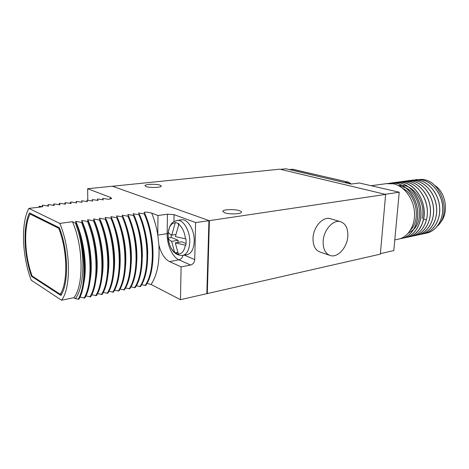 <?xml version="1.0" encoding="UTF-8"?>
<svg xmlns="http://www.w3.org/2000/svg" width="469" height="469" viewBox="0 0 469 469"><rect width="100%" height="100%" fill="white"/><g stroke="black" fill="none" stroke-linecap="round" stroke-linejoin="round"><path stroke-width="0.7" d="M146.996 283.393L151.071 284.46L180.465 299.679L380.347 254.139L385.635 194.406L279.759 169.18L112.49 186.24M206.847 293.5L208.922 220.717L385.635 194.406M207.31 293.729L209.403 220.887M180.465 299.679L181.098 266.884L190.602 265.044L178.97 259.844C172.352 257.076 166.876 244.736 167.163 233.626L167.439 214.21L174.063 214.632L195.614 222.558L194.729 259.603C194.418 262.47 193.046 264.287 190.602 265.044M208.922 220.717L195.614 222.558M208.928 220.559L112.396 186.205L87.644 188.731L87.797 200.257M331.214 218.923L329.906 218.531C322.66 216.643 313.474 227.014 313.016 237.877C312.864 245.826 315.432 250.634 320.714 252.287L329.226 255.159M160.058 185.126C156.294 183.784 145.156 184.141 144.927 185.63L146.117 186.603C149.828 187.981 161.184 187.606 161.324 186.117L160.058 185.126M239.413 210.675C234.611 208.992 222.986 209.397 222.757 211.279L224.663 212.797C229.405 214.526 241.301 214.104 241.429 212.223C241.558 211.677 240.884 211.156 239.413 210.675M38.886 207.239L39.32 206.219L40.991 206.999L28.855 208.388C20.747 223.021 22.09 256.772 31.241 280.192L61.527 300.219C71.288 288.13 70.678 248.658 59.78 223.408L72.472 221.737L75.568 223.185L78.622 232.665C85.563 258.454 83.693 287.966 75.392 298.677L78.892 299.222C87.445 285.299 86.601 248.834 76.183 223.103L75.568 223.185M39.32 206.219L42.726 206.8L42.456 205.305L43.195 205.217L48.524 206.137L48.207 204.654L48.94 204.572L54.263 205.481L53.9 204.009L54.627 203.927L59.944 204.83L59.534 203.376L60.249 203.294L65.56 204.191L65.109 202.743L65.818 202.661L71.124 203.552L70.62 202.121L71.323 202.039L76.623 202.925L76.084 201.506L76.775 201.424L82.069 202.303L81.483 200.896L82.175 200.814L87.457 201.688L86.835 200.292L87.515 200.21L92.792 201.078L92.129 199.694L92.803 199.618L98.074 200.474L97.37 199.102L98.039 199.026L103.303 199.876L102.559 198.516L103.215 198.44L108.345 199.296L111.622 198.575L110.743 197.519L87.644 188.731M167.439 214.21L157.983 215.5L151.704 213.108C148.626 212.275 146.094 212.006 144.106 212.305L144.98 213.923L138.472 213.043L139.592 214.644L138.894 214.738L133.067 213.758L134.14 215.371L133.442 215.464L127.738 214.456L128.635 216.103L127.926 216.197L122.075 215.207L123.066 216.848L116.488 215.939L117.438 217.598L116.711 217.698L110.842 216.684L111.739 218.361L105.126 217.434L105.982 219.129L105.238 219.228L99.352 218.196L100.161 219.902L99.405 220.002L93.513 218.964L94.269 220.688L93.507 220.793L87.603 219.744L88.313 221.485L81.629 220.53L82.28 222.288L81.506 222.394L75.585 221.327L76.183 223.103M59.78 223.408L28.855 208.388M60.906 295.476C68.914 283.651 68.363 250.387 59.352 227.776L29.459 212.938C22.77 226.527 23.89 255.406 31.558 276.364L60.906 295.476M72.472 221.737C83.459 246.659 83.881 285.68 73.868 297.704L61.527 300.219M73.868 297.704L75.392 298.677M79.97 297.112L84.807 298.003C93.478 284.126 92.721 247.855 82.28 222.288M85.886 295.927L90.658 296.795C99.44 282.959 98.766 246.893 88.313 221.485M91.736 294.761L96.438 295.605C105.337 281.81 104.745 245.944 94.269 220.688M97.523 293.6L102.16 294.426C111.165 280.673 110.655 245 100.161 219.902M103.244 292.457L107.817 293.26C116.928 279.553 116.494 244.073 105.982 219.129M108.902 291.325L113.41 292.111C122.62 278.439 122.268 243.153 111.739 218.361M114.495 290.2L118.944 290.968C128.254 277.343 127.978 242.244 117.438 217.598M120.029 289.092L124.42 289.842C133.829 276.259 133.624 241.347 123.066 216.848M125.504 287.995L129.831 288.722C139.34 275.18 139.205 240.456 128.635 216.103M130.915 286.905L135.189 287.62C144.786 274.119 144.722 239.577 134.14 215.371M136.274 285.832L140.489 286.53C150.174 273.069 150.18 238.709 139.592 214.644M141.574 284.765L145.736 285.445C155.509 272.032 155.579 237.847 144.98 213.923M78.622 232.665C86.108 257.422 85.522 287.016 78.13 299.38M84.262 279.929C86.882 263.056 83.347 238.399 75.585 221.327M75.738 221.304C84.074 239.559 87.427 266.415 83.828 283.258M81.506 222.394C91.942 247.984 92.71 284.273 84.051 298.161M81.629 220.53C89.186 237.021 92.745 260.67 90.423 277.396M81.782 220.512C89.942 238.246 93.325 264.194 89.995 281.001M87.539 221.585C97.998 247.016 98.683 283.112 89.913 296.953M87.879 220.348C95.043 236.212 98.49 258.472 96.508 274.793M87.756 219.721C95.735 236.939 99.152 261.966 96.098 278.697M93.507 220.793C103.983 246.067 104.587 281.957 95.699 295.757M94.187 220.483C101.116 237.396 103.889 254.597 102.523 272.09M93.659 218.947C101.451 235.626 104.898 259.726 102.125 276.352M99.405 220.002C109.898 245.123 110.42 280.82 101.427 294.579M108.456 269.282C109.494 253.002 106.903 236.986 100.688 221.251M99.504 218.179C107.09 234.318 110.561 257.475 108.087 273.955M105.238 219.228C115.749 244.191 116.189 279.694 107.096 293.412M107.213 222.306C112.654 236.745 115.016 251.419 114.313 266.328M105.273 217.417C112.66 233.005 116.148 255.2 113.985 271.487M111.006 218.454C121.53 243.27 121.893 278.58 112.695 292.257M113.709 223.572C118.34 236.581 120.469 249.789 120.082 263.185M110.983 216.666C118.428 233.574 121.371 251.003 119.806 268.942M116.711 217.698C127.251 242.362 127.539 277.484 118.241 291.114M120.187 225.12C123.98 236.517 125.833 248.072 125.745 259.773M116.634 215.922L117.209 217.165M117.848 218.618C124.197 234.201 126.765 250.094 125.557 266.304M122.35 216.942C132.903 241.459 133.114 276.393 123.722 289.983M131.297 255.963C131.109 246.231 129.573 236.605 126.677 227.084M122.216 215.183L122.661 216.127M124.138 219.539C129.749 233.937 132.111 248.605 131.232 263.549M127.926 216.197C138.49 240.568 138.636 275.321 129.145 288.869M133.225 229.804L136.672 251.419M127.738 214.456L128.107 215.23M130.394 220.629C135.242 233.732 137.388 247.069 136.825 260.635M133.442 215.464C144.018 239.688 144.089 274.254 134.509 287.761M140.055 234.664L141.656 244.736M133.202 213.741L133.518 214.397M136.626 221.943C140.688 233.615 142.588 245.475 142.336 257.51M138.894 214.738C149.488 238.821 149.488 273.204 139.815 286.665M138.607 213.026L138.888 213.606M142.857 223.584C146.082 233.615 147.712 243.78 147.741 254.087M144.288 214.016C154.893 237.959 154.829 272.161 145.068 285.586M151.071 284.46C157.156 275.35 159.771 262.224 158.915 245.07L157.772 235.01C156.488 227.184 154.465 219.885 151.704 213.108M157.983 215.5L157.772 235.01M183.168 255.359L186.715 254.708C191.217 253.805 193.715 249.356 194.213 241.371C194.67 230.472 187.917 218.906 181.825 219.773L181.104 219.879M181.098 266.884L169.549 261.602L178.97 259.844C181.046 259.287 182.371 257.809 182.951 255.412M158.915 245.07C161.107 253.483 164.648 258.994 169.549 261.602M168.172 238.117C169.45 246.506 172.698 255.3 182.318 255.511C186.803 254.608 189.288 250.147 189.769 242.121C190.209 231.176 183.467 219.551 177.399 220.412C174.544 221.087 172.51 222.259 171.302 223.93L169.79 226.41L168.248 231.938C168.6 233.034 169.778 234.095 171.777 235.127L175.377 222.4L179.017 223.783L175.388 236.599L185.994 238.956L186.117 242.203L185.859 245.281L175.283 242.872L178.454 254.409L174.615 252.433L171.677 241.365L178.15 240.292L178.114 242.397M171.677 241.365C169.684 240.304 168.512 239.213 168.16 238.082L171.226 237.437L178.15 240.292M168.242 231.792L168.154 237.935M174.861 252.838L177.47 252.375M171.091 234.758L171.226 237.437M175.283 242.872L181.773 241.781L186.052 243.546M178.454 223.402L178.425 225.026M171.777 235.127L175.664 234.512M69.998 203.394L70.62 202.121M64.482 204.038L65.109 202.743M58.906 204.689L59.534 203.376M53.278 205.346L53.9 204.009M47.586 206.008L48.207 204.654M41.835 206.682L42.456 205.305M31.558 276.364L32.431 276.206M30.075 214.005L58.689 228.262C67.565 250.229 68.122 282.889 60.22 294.251L32.115 276.001C24.517 255.57 23.427 227.096 30.075 214.005L31.312 213.858M58.689 228.262L59.499 228.151M60.22 294.251L61.773 293.946M347.828 236.312C348.121 228.169 345.536 223.256 340.078 221.561C332.861 219.685 323.651 230.191 323.147 241.166C322.959 249.191 325.498 254.034 330.762 255.681C338.131 257.651 347.23 247.163 347.828 236.312M280.462 169.344L285.99 168.781L351.017 184.083L359.365 182.998L399.23 192.214L385.254 194.313M394.792 239.911L397.554 239.319C407.608 237.941 415.387 226.134 414.485 212.404C413.67 198.686 404.231 186.005 393.409 183.801L386.286 183.66M388.66 183.397L391.023 183.021L396.616 183.356C407.432 185.548 416.859 198.17 417.662 211.83C418.553 225.495 410.768 237.261 400.708 238.645L400.133 238.721M401.769 238.451C411.565 236.482 418.823 224.575 417.691 211.144C416.642 197.719 407.321 185.507 396.692 183.35L390.296 183.103M408.147 237.085C415.698 235.215 420.763 229.64 423.343 220.354C427.593 204.654 416.959 184.757 403.176 182.459L396.78 182.218M404.976 237.765C414.772 235.796 422.036 223.93 420.916 210.563C419.878 197.191 410.568 185.044 399.946 182.898L393.55 182.658M422.112 218.724C426.075 204.068 415.094 185.724 402.168 185.355M402.056 185.349L398.31 185.525M408.253 233.245L413.728 229.411M413.916 229.206C424.193 219.041 419.767 194.418 406.031 187.911M405.767 187.77L398.855 185.8M410.61 229.98C421.051 219.809 416.554 194.776 402.654 188.304M395.174 182.505L397.507 182.136L403.1 182.464C413.904 184.628 423.302 197.127 424.082 210.663C424.955 224.211 417.152 235.889 407.086 237.285L406.541 237.355M417.51 235.086C427.312 233.105 434.605 221.421 433.532 208.283C432.535 195.151 423.284 183.238 412.679 181.151L406.295 180.923M414.414 235.749C424.216 233.767 431.503 222.042 430.419 208.846C429.416 195.655 420.148 183.684 409.543 181.579L403.147 181.351M411.301 236.411C421.098 234.436 428.379 222.664 427.277 209.414C426.262 196.159 416.982 184.129 406.371 182.019L399.975 181.784M404.729 181.204L407.028 180.841L412.609 181.157C423.401 183.273 432.758 195.591 433.503 208.957C434.341 222.324 426.52 233.873 416.449 235.28L415.95 235.344M401.575 181.638L403.879 181.269L409.466 181.591C420.259 183.719 429.633 196.101 430.39 209.52C431.24 222.945 423.425 234.541 413.353 235.942L412.837 236.007M407.86 180.776L410.141 180.418L415.722 180.729C426.509 182.834 435.853 195.092 436.586 208.394C437.413 221.708 429.586 233.216 419.515 234.623L419.028 234.688M398.386 182.072L400.708 181.702L406.295 182.025C420.077 184.311 430.689 204.121 426.427 219.756C423.665 229.464 418.266 235.086 410.234 236.611L409.707 236.681M391.932 182.951L394.282 182.576L399.869 182.91C410.686 185.085 420.095 197.642 420.886 211.243C421.772 224.85 413.975 236.575 403.909 237.959L403.352 238.035M420.576 234.43C430.384 232.448 437.677 220.805 436.616 207.726C435.631 194.647 426.391 182.793 415.798 180.717L409.408 180.501M425.107 233.392L425.571 233.328C435.642 231.915 443.481 220.489 442.672 207.292C441.956 194.102 432.647 181.96 421.871 179.885L416.296 179.58L421.942 179.873C432.717 181.949 442.033 194.09 442.742 207.28C443.551 220.471 435.713 231.897 425.641 233.31M416.372 179.574L415.563 179.662M423.618 233.779C433.42 231.797 440.725 220.196 439.67 207.175C438.697 194.154 429.469 182.353 418.881 180.295L412.503 180.078M437.507 226.023C452.837 212.334 439.594 176.948 419.45 179.539M410.967 180.354L413.236 179.996L418.811 180.307C429.592 182.394 438.92 194.594 439.641 207.843C440.461 221.092 432.629 232.56 422.557 233.972L422.082 234.037M434.757 185.419C446.441 192.7 449.208 213.923 439.729 223.35M399.23 192.214L393.796 250.575L380.388 253.629M144.593 213.366L144.106 212.305M157.772 235.104L168.072 233.521M173.952 221.556L174.063 214.632M194.729 259.603L184.417 255.13M181.825 219.773L176.76 220.5M174.615 252.433C171.109 249.315 168.957 244.531 168.16 238.082M185.337 245.211C184.235 251.079 181.861 254.01 178.214 254.005M175.119 222.892C171.513 223.15 169.227 226.164 168.248 231.938M185.466 238.891C184.622 232.178 182.388 227.307 178.753 224.282M110.743 197.519L109.928 199.114M426.427 219.756L423.618 219.082M289.437 169.59L292.844 169.28L348.127 182.201L350.39 183.936M344.68 182.593L348.608 182.212L351.357 184.041M292.099 169.239L348.795 182.253M293.5 169.338L289.103 169.514M340.078 221.561L329.906 218.531M371.149 185.724L387.816 183.455"/></g></svg>
